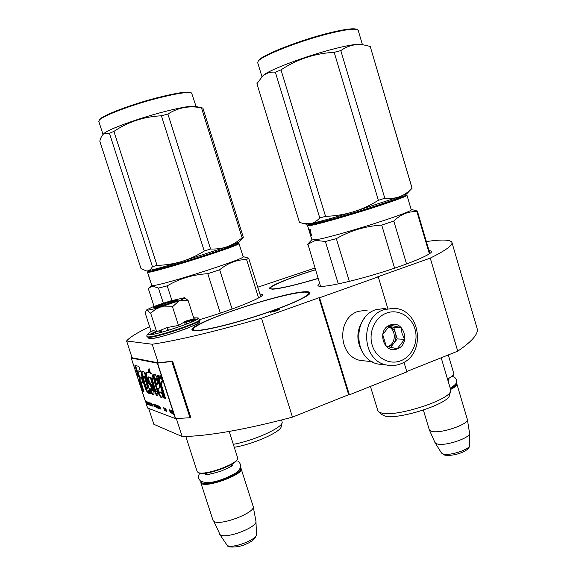 <?xml version="1.0" encoding="UTF-8"?>
<svg xmlns="http://www.w3.org/2000/svg" width="576" height="576" viewBox="0 0 576 576"><rect width="100%" height="100%" fill="white"/><g stroke="black" fill="none" stroke-linecap="round" stroke-linejoin="round"><path stroke-width="0.86" d="M406.757 371.52L457.74 351.166C472.219 341.309 478.678 333.734 477.101 328.435L477.036 328.219M349.38 394.826L319.572 297.756L318.902 297.778L348.674 394.697L349.38 394.826L406.865 371.88L403.97 362.254M348.674 394.697L292.464 417.132L261.475 318.233L318.902 297.778M148.673 408.449L153.857 424.296L182.189 436.565C208.289 436.154 245.045 429.674 292.464 417.132M257.76 287.208L314.928 268.056M457.74 351.166L430.265 258.106C445.572 250.51 452.794 245.311 451.951 242.496C450.634 239.594 442.109 239.278 426.355 241.56M430.265 258.106L377.532 276.89L378.274 276.84L387.742 308.311M319.572 297.756L378.274 276.84M146.232 403.819L147.614 408.046L175.334 418.579L190.879 417.701L172.598 361.152L158.242 362.837L152.201 344.239C177.458 340.495 213.883 331.826 261.475 318.233M182.189 436.565L176.342 418.572M158.242 362.837L132.084 357.754L126.598 340.978L152.201 344.239M149.652 326.743C137.182 332.69 129.499 337.435 126.598 340.978M273.427 310.802L270.533 312.25L276.761 310.795L279.648 309.355L273.427 310.802M318.132 278.489C296.381 284.926 281.275 288.504 272.808 289.21L269.482 288.756C267.617 286.718 289.85 277.661 315.446 269.734M428.962 250.394L431.669 251.273C432.662 253.699 414.072 261.958 387.742 270.439C361.447 278.928 333.101 285.775 322.783 286.315C319.918 286.474 318.298 286.236 317.916 285.61L319.594 283.27M194.551 330.725L192.269 330.091C185.407 324.763 282.42 292.133 305.266 291.758C307.937 291.629 309.492 291.895 309.931 292.536C311.911 295.042 291.233 304.682 261.929 314.402C232.682 324.144 202.406 331.373 194.551 330.725M259.855 293.918L262.375 294.437C265.68 296.546 232.985 309.895 199.714 319.601M385.733 308.326L375.84 309.679C351.835 317.038 353.736 359.777 378.266 364.082L383.832 364.687M386.554 313.07C375.026 317.232 368.208 332.366 372.204 345.204C376.027 358.106 389.578 365.306 400.903 360.72C412.286 356.321 418.774 341.438 414.922 328.846C411.235 316.181 398.023 308.722 386.554 313.07M390.154 325.022C376.171 329.659 383.782 354.794 397.325 348.847C411.127 344.131 403.697 319.306 390.154 325.022M390.132 325.145L382.709 334.548L386.287 346.378L397.231 348.725L404.568 339.329L402.034 333.425L401.04 327.578L390.132 325.145M401.04 327.578L393.732 327.341L388.915 326.275M404.568 339.329L397.217 338.926L393.732 327.341M390.571 347.4L397.217 338.926M388.534 346.939L393.595 343.548C395.87 340.43 396.497 336.96 395.474 333.137C394.315 329.63 392.126 327.348 388.901 326.29M388.512 326.671C396.461 329.796 396.065 343.836 387.943 346.522L387.475 346.687M362.83 352.685C355.73 340.769 356.285 329.256 364.493 318.154M365.508 360.986L360.49 360.461C338.148 356.645 336.348 318.024 358.2 311.357L367.301 310.133M447.48 378.95C450.598 377.446 452.592 376.106 453.463 374.911L453.809 373.637L448.272 354.946M447.595 379.332L453.319 375.156M450.396 388.757C454.99 386.402 456.847 384.574 455.969 383.249M450.605 389.455C455.083 387.223 457.171 385.409 456.876 383.998L456.026 383.134M469.778 445.097L469.584 433.231C470.398 437.99 445.118 446.414 437.256 443.981L434.981 442.62L429.394 430.006L431.856 431.402C440.626 433.922 469.174 424.224 467.345 419.371L456.876 383.998M469.584 433.231L467.345 419.371M158.263 306.259L158.501 306.338C160.416 306.418 174.794 301.615 172.951 301.514L172.778 301.507C170.942 301.457 157.968 305.712 158.263 306.259L157.802 307.138M185.81 436.478L197.287 471.859L198.922 472.802C205.963 475.193 235.332 464.717 237.427 459.122L237.55 457.567L229.19 431.446M197.287 471.859L197.114 471.312M198.727 472.81L199.634 473.141C206.496 475.459 234.994 465.293 237.038 459.842L237.427 459.122M201.089 481.486L201.967 482.782C207.922 487.073 245.153 472.687 240.242 468.079M200.916 481.37L200.88 482.94L201.593 483.581C207.59 487.958 245.39 473.515 241.078 468.583L240.314 467.885M255.938 521.1C258.041 527.141 225.576 539.503 220.097 534.679L213.826 521.302C219.917 526.442 256.673 512.237 253.145 506.203M213.228 520.762L212.868 519.883M219.542 534.161L219.218 533.484M179.258 300.686L172.498 306.756L160.596 306.994L179.59 300.557C183.773 298.865 185.443 297.907 184.608 297.698L170.748 300.881L160.769 304.049L152.23 307.13L146.398 310.046L145.246 313.178L151.157 331.38M191.945 321.926L191.138 319.392M159.358 332.827L160.25 332.482M160.582 332.352L161.676 331.927M185.213 324.338L186.653 323.964M187.135 323.842L187.603 323.726M197.618 321.97C208.433 321.739 157.082 339.754 150.199 338.522M193.788 318.211L196.949 317.887C208.044 317.527 155.311 335.93 148.32 334.786L148.198 333.612C146.88 334.951 146.491 335.959 147.038 336.629L146.938 336.348M152.791 331.142L154.022 330.602M193.666 317.844L197.179 317.909L199.634 319.385C203.839 321.242 153.878 338.098 147.715 336.838L147.11 336.859M162.554 303.998C171.454 301.097 176.522 299.794 177.768 300.096C177.365 300.672 174.391 301.918 168.84 303.826C160.92 306.432 155.873 307.786 153.684 307.879C153.166 307.512 156.125 306.216 162.554 303.998M151.272 331.294L153.547 330.53L156.686 331.819L167.004 327.622L167.918 330.451M187.15 323.899L186.206 320.947L193.997 318.859L188.114 300.485L179.59 300.557M168.372 330.314L167.465 327.485L178.51 325.447L185.746 321.142L186.689 324.079M156.686 331.819L150.66 313.214L155.426 309.377L160.596 306.994C153.518 309.067 148.975 310.147 146.966 310.234L146.398 310.046M150.66 313.214L146.966 310.234L145.987 310.846M160.286 332.59L159.581 330.422M160.625 332.503L159.905 330.271M191.786 321.998L190.966 319.428M184.838 297.821L188.114 300.485M178.51 325.447L172.498 306.756M153.95 307.894L162.72 304.286C170.59 301.702 175.507 300.398 177.473 300.384M309.614 223.862L307.987 224.87L312.048 224.496C321.934 222.538 355.169 212.926 379.548 204.905C397.778 198.878 406.634 195.509 406.109 194.796L404.222 194.911M307.62 225.562L311.681 225.274C321.674 223.315 355.342 213.588 380.016 205.466C397.642 199.642 406.627 196.243 406.973 195.286L406.159 194.825M406.555 263.966L393.782 221.047C400.73 214.322 408.442 211.19 416.923 211.644L417.01 210.809M394.603 268.178L381.722 225.094L393.782 221.047M401.069 196.171C402.818 196.646 392.35 200.542 369.67 207.864C348.559 214.582 324.691 221.378 316.31 223.099C313.07 223.769 311.926 223.783 312.883 223.15M310.543 235.346L309.089 230.638L311.94 239.89L316.087 239.695C334.224 237.089 415.634 211.277 411.199 209.585L406.973 195.286M310.018 232.855L309.226 229.68L310.018 230.119L310.601 232.459M310.586 232.466L311.652 235.462M311.436 235.526L310.853 232.884M311.069 235.274L310.601 235.418L311.076 235.526L310.37 232.978L310.831 232.834M310.601 235.418L310.435 234.943L310.925 234.792M310.435 234.943L309.391 230.602M310.565 235.346L311.047 235.195M309.082 230.587L308.75 229.478M309.406 230.659L309.103 229.673M309.211 230.724L309.866 232.906M310.601 232.078L310.198 230.695M310.162 230.638L309.924 229.874M310.32 231.876L309.701 230.782L310.176 230.63M310.277 230.386L310.226 229.622L310.673 230.342L310.694 231.113L310.385 230.35M320.544 286.351L307.858 243.994M307.663 244.354L315.533 240.358L325.368 241.495L336.341 238.658C350.287 230.63 365.414 226.109 381.722 225.094M429.379 253.843L416.923 211.644M349.315 281.383L336.341 238.658M338.292 283.889L325.368 241.495M381.485 414.374L384.955 416.074C398.455 419.976 448.33 403.992 449.474 395.424L450.59 391.147C449.424 400.133 396.13 417.204 381.852 413.129L378.922 412.027L377.777 410.486M449.474 395.424L449.59 394.978M450.59 391.147L450.648 389.614L441.194 357.775M310.226 229.846L310.716 230.875L310.421 229.781M378.382 200.326L384.79 198.238C390.168 198.842 395.15 198.317 399.744 196.668L407.088 193.471L412.042 188.23C408.197 192.204 404.1 195.012 399.744 196.668L352.937 211.961C361.397 209.39 369.878 205.51 378.382 200.326L334.195 52.33C314.842 53.359 297.115 59.206 281.009 69.869L275.357 72.187L319.774 217.944L325.548 216.338L281.009 69.869M356.983 29.441L356.587 29.232C353.11 28.051 343.67 29.369 328.262 33.17C298.958 40.428 261.374 55.375 258.516 60.574L258.091 61.373M412.085 188.194L370.224 46.454L412.042 188.23M384.79 198.238L340.812 50.609C348.077 45.382 356.098 43.567 364.882 45.173L370.224 46.454M325.548 216.338C334.901 216.036 344.03 214.582 352.937 211.961C332.942 217.973 318.78 221.882 310.442 223.697C313.697 223.013 316.807 221.098 319.774 217.944M306.619 224.266L304.02 223.675L310.442 223.697L306.338 224.201M304.02 223.675L299.477 222.379L256.925 83.7L262.368 76.421C266.011 73.109 270.338 71.698 275.357 72.187M334.195 52.33L340.812 50.609M361.735 44.503L360.828 44.309C356.566 43.862 347.393 45.439 333.31 49.039C305.266 56.196 268.819 70.034 263.362 75.341L262.346 76.442M258.516 60.574L258.106 61.358C260.978 56.124 299.045 40.997 328.716 33.646C344.318 29.794 353.866 28.454 357.372 29.642L358.222 30.427L362.426 44.647M258.106 61.358L257.738 62.849M259.618 69.026L259.438 68.393M149.753 270.432L147.845 271.584L149.206 271.562C154.49 270.864 182.657 262.714 206.755 254.858C228.413 247.738 238.889 243.842 238.176 243.173L236.16 243.41M147.571 272.11L148.846 272.29C154.181 271.606 182.707 263.354 207.108 255.391C228.254 248.443 238.889 244.512 239.018 243.583M232.085 309.031L219.672 269.755C227.916 263.045 236.88 259.639 246.564 259.538L248.681 258.185L243.094 256.594C249.199 257.537 163.678 285.106 153.122 285.53L151.718 285.257L149.58 287.582L152.575 286.15L158.465 288.086L167.22 285.854C179.618 278.582 193.147 274.536 207.799 273.701L219.672 269.755M220.306 313.121L207.799 273.701M233.381 244.505C237.557 244.001 223.906 249.156 202.572 256.018C181.296 262.872 158.4 269.46 153.396 270.202C151.963 270.425 151.733 270.266 152.698 269.741M233.611 244.483L233.143 244.591M152.95 269.683L152.503 269.856M148.651 275.753L149.731 279.094M150.408 281.29L149.702 279.101M150.365 281.246L149.63 278.87M149.364 278.064L148.745 276.149M148.932 276.602L148.766 275.933L148.961 276.595M260.705 296.626L248.681 258.185M154.066 306.425L148.421 288.965L149.58 287.582M258.581 297.922L246.564 259.538M171.943 300.535L167.22 285.854M163.339 303.192L158.465 288.086M234.266 447.3C253.613 444.175 281.282 431.741 281.275 426.442L282.161 422.64M233.316 444.326C253.987 440.662 282.218 427.838 282.211 422.424L281.657 419.983M149.119 277.092L148.867 276.113M149.134 277.092L148.81 276.127M241.862 238.997L243.31 237.319L242.158 237.902L235.087 243.058L228.766 246.19L181.613 261.54C189.173 259.236 196.726 255.744 204.264 251.05L161.41 115.798C144.029 116.59 128.203 121.795 113.918 131.4L109.44 133.265L152.431 266.652L157.039 265.378L113.918 131.4M241.877 238.982L239.213 241.862C238.846 242.402 235.001 243.979 227.686 246.593C222.365 248.436 216.662 249.235 210.571 249.012L204.264 251.05M191.448 92.966L190.894 92.671C187.452 91.246 176.155 92.959 157.018 97.798C131.263 104.422 102.679 115.308 99.619 119.462L99.108 120.341M242.158 237.902L201.485 107.856L202.91 108.108L243.31 237.319M210.571 249.012L167.904 114.055C178.142 107.532 189.338 105.466 201.485 107.856M157.039 265.378C165.456 265.162 173.65 263.88 181.613 261.54C163.886 266.875 152.561 269.978 147.636 270.85C149.465 270.562 151.063 269.158 152.431 266.652M146.664 270.958L146.254 270.878M146.326 270.886L141.026 268.618L99.806 141.178C100.692 137.65 102.002 135.194 103.73 133.819L109.44 133.265M161.41 115.798L167.904 114.055M202.529 108L195.25 106.337C190.901 105.646 179.748 107.64 161.798 112.327C137.102 118.836 109.289 129.01 104.306 133.207L103.32 134.15M99.619 119.462L99.245 120.182C102.326 115.992 131.278 104.976 157.349 98.266C176.731 93.362 188.15 91.627 191.621 93.053L196.085 106.524M99.245 120.182L98.892 121.694M147.578 408.024L145.85 402.667L146.376 402.278L145.31 401.112L131.234 358.042M145.447 401.429L146.189 402.473L145.447 401.429L145.922 401.4M145.85 402.667L146.369 402.768M146.254 402.811L146.974 404.071M146.851 404.122L146.419 402.66M162.49 388.202C161.366 384.545 161.071 382.291 161.582 381.42L162.518 382.09L161.086 376.481L159.898 375.703L159.667 379.066L158.479 375.566L157.37 375.538L163.922 397.93L165.499 398.434L162.49 388.202M162.612 395.467L160.978 391.622L160.502 392.911C159.79 393.286 158.868 391.752 157.738 388.31L158.494 388.217C161.698 390.182 156.154 372.002 154.073 374.378C151.358 374.954 159.257 399.823 161.935 397.49L162.612 395.467M148.241 377.107L150.408 377.669L153.475 388.015C155.038 393.257 156.427 395.87 157.622 395.856L158.083 395.006L156.744 390.895L156.492 391.428C156.038 391.421 155.513 390.42 154.915 388.418L151.87 378.036L153.158 378.367L151.798 373.594L150.458 373.277L149.098 368.647L148.097 369.763L149.026 372.931L146.347 372.442C144.792 371.887 146.851 381.125 149.321 384.163C151.056 386.201 151.927 388.318 151.92 390.528L149.854 388.325L150.71 392.141C151.999 394.236 152.978 395.136 153.634 394.841C154.49 393.876 153.936 390.758 151.978 385.495C149.789 382.586 148.442 379.771 147.938 377.035L150.991 377.46L154.051 387.799C155.318 392.213 156.578 394.834 157.831 395.662M149.796 390.715L144.302 372.046L142.02 371.311C141.048 372.535 141.559 376.366 143.546 382.795C145.325 389.038 146.988 392.515 148.529 393.221L148.586 390.341L149.623 393.394L150.79 393.768L149.796 390.715M141.35 377.287L139.5 376.79L139.687 381.521L142.596 391.306L143.935 391.738L141.019 381.895L142.834 382.414L141.35 377.287M134.914 365.45L138.161 376.387L139.478 376.74L137.743 370.872L140.371 371.513L138.881 366.336L134.914 365.45M146.304 401.472L147.355 404.302L146.304 401.472M146.635 401.587L148.126 404.582L147.6 401.933L147.91 404.194L146.635 401.587M148.37 402.206L147.996 402.444L148.392 403.841L149.386 404.993L148.37 402.206M149.098 402.466L149.875 405.223L150.754 405.547L149.904 404.914L149.098 402.466M152.935 406.346L151.56 403.344L152.093 406.03L152.1 405.403L153.043 406.303M155.304 406.829L154.642 404.82L153.569 404.057L154.498 406.915L155.304 406.829M154.922 404.921L154.886 404.525L155.045 404.87M155.628 404.791L156.154 407.52L156.175 406.879L157.183 407.894L155.628 404.791M158.191 408.103L157.55 405.857L156.449 405.086L157.392 407.974L158.191 408.103M159.444 408.557L158.803 406.303L157.694 405.526L158.645 408.427L159.444 408.557M169.25 409.637L170.402 412.726L169.25 409.637M172.138 413.302L171.814 411.703L171.043 411.192L171.828 412.049L171.288 412.027L171.475 412.834L172.138 413.302M151.063 403.43L150.034 402.797L151.495 405.814L150.667 403.294L151.063 403.43M160.963 409.277L159.372 406.123L159.905 408.888L159.926 408.24L160.963 409.277M170.698 412.38L171.266 413.042L170.734 411.25L170.021 410.314L170.813 412.337M165.254 410.458L164.297 409.831L163.822 408.211L164.7 408.694L163.714 407.722L164.297 410.105L165.038 410.767L165.254 410.458M165.809 411.048L165.377 409.716L166.694 411.372L165.924 409.075L164.671 408.01L165.809 411.048M172.706 413.568L171.713 410.515L172.822 413.525M173.772 414.878L173.556 411.912L173.16 411.898L173.347 413.172L172.404 411.624L173.772 414.878M190.102 418.068L171.799 361.483L157.327 363.161L131.249 358.049L131.839 357.012M161.582 381.42L162.288 381.175M163.922 397.93L165.362 397.98M158.04 375.552L164.513 397.714M159.667 379.066L160.272 378.85L160.286 375.739M161.33 392.443L160.502 392.911M154.462 374.314C152.46 375.725 159.264 397.886 162.144 397.246M150.408 377.669L150.991 377.46M150.71 392.141L151.279 391.932L153.821 394.646M147.974 377.028L148.824 376.898M150.782 389.729L151.279 391.932M149.321 384.163L149.89 383.954C151.027 384.948 153.302 389.57 152.489 390.312L151.92 390.528M146.722 372.377C145.505 372.586 147.65 381.276 149.89 383.954M149.026 372.931L149.609 372.722L148.68 369.554L148.097 369.763M149.198 368.978L148.68 369.554M151.87 378.036L153.043 377.978M149.623 393.394L150.646 393.329M148.586 390.341L149.155 390.132L150.185 393.185M143.546 382.795L144.108 382.594C145.591 387.929 147.132 391.399 148.716 392.99M142.387 371.254C141.689 372.823 142.258 376.603 144.108 382.594M141.019 381.895L142.718 382.018M142.596 391.306L143.813 391.32M139.687 381.521L140.242 381.319L143.15 391.104M140.069 376.942L140.242 381.319M135.569 365.594L138.715 376.193L139.37 376.358M138.161 376.387L138.715 376.193M137.743 370.872L140.263 371.146M149.09 404.935L149.45 404.863M148.954 404.834L149.371 404.834M148.644 404.402L148.183 402.617L148.594 402.401M147.996 402.444L148.572 402.394M149.875 405.223L150.682 405.31M152.1 405.403L152.64 405.389M154.498 406.915L155.282 406.987M156.175 406.879L156.73 406.872M157.392 407.974L158.198 408.053M158.645 408.427L159.451 408.514M171.698 413.143L172.138 413.136M150.127 403.099L150.804 403.135M159.926 408.24L160.495 408.233M170.05 411.005L170.575 410.976M164.794 410.674L165.233 410.616M164.635 410.566L165.089 410.566M163.613 408.024L164.318 408.002M163.858 408.11L164.239 407.981M165.377 409.716L166.032 409.738M173.484 411.912L175.586 418.601M173.16 411.898L157.327 363.161M131.249 358.049L145.462 401.422M155.65 378.72L156.485 379.411C157.687 382.802 157.831 384.466 156.91 384.401L156.571 384.48C155.635 381.521 155.333 379.598 155.65 378.72L156.24 378.504L157.075 379.195C158.292 382.514 158.429 384.178 157.5 384.185L157.234 384.278M144.835 376.063L147.01 383.414C147.866 386.15 148.183 387.936 147.967 388.764L147.406 388.98C145.678 387.612 142.798 376.877 143.597 376.027L144.835 376.063L143.626 376.013M153.835 404.474L154.642 405.086L154.987 406.771L153.835 404.474L154.404 404.467M156.73 405.511L157.543 406.13L157.896 407.83L156.73 405.511L157.306 405.504M157.975 405.95L158.803 406.577L159.149 408.283L157.975 405.95L158.558 405.95M172.246 412.927L171.482 412.553L171.972 412.106M164.945 408.384L165.773 409.529L164.945 408.384L165.499 408.37M132.084 357.754L131.213 357.991M144.266 376.265L146.441 383.623L147.01 383.414M146.441 383.623C147.283 386.28 147.607 388.066 147.406 388.98M148.219 402.523L148.738 402.61M148.925 403.25L149.335 404.1M149.249 404.626L148.745 404.338M152.496 405.331L151.74 403.618L152.597 405.295M156.586 406.814L155.808 405.072L156.686 406.771M171.504 412.214L172.188 412.762M160.344 408.175L159.869 408.002L159.559 406.411L160.452 408.132M172.598 361.152L171.799 361.483M383.911 309.658C359.582 317.131 361.519 360.598 386.381 364.968C391.248 366.048 396.007 365.681 400.658 363.859C426.47 354.974 421.229 309.319 393.941 308.275L383.911 309.658M447.883 380.311L448.294 378.986M435.11 442.836L441.497 453.031L444.47 455.033C451.699 456.797 469.548 451.922 469.778 445.19C470.434 449.251 449.806 456.142 443.29 454.025L441.389 452.851M205.423 473.191L205.97 473.731C207.094 474.271 209.232 474.264 212.386 473.71M226.85 468.749C230.443 466.812 232.164 465.264 232.006 464.105M255.96 521.503L256.478 534.074C258.185 539.251 231.71 549.396 227.117 545.285L226.418 544.435M199.706 319.622L199.8 319.903C204.012 321.782 154.051 338.645 147.888 337.363L149.033 338.53C150.293 338.81 153.302 338.429 158.076 337.385C167.774 335.023 177.768 331.884 188.042 327.982C203.674 321.07 198.691 322.61 199.879 320.141M150.048 334.728L156.607 331.769M157.493 331.416L159.631 330.574M159.962 330.451L161.064 330.034M184.608 322.452L186.041 322.07M186.523 321.941L191.39 320.76M191.563 320.724L196.186 319.86M148.795 334.8L156.038 331.423M184.442 321.941L185.875 321.559M186.358 321.43L191.225 320.249M191.398 320.213L197.237 319.198M269.59 288.871C267.322 287.467 288.266 278.093 315.468 269.806C285.07 279.194 261.245 289.757 273.794 288.871C282.089 288.166 296.856 284.674 318.096 278.388M304.164 292.147C292.291 292.716 259.783 301.27 232.394 310.853C204.905 320.422 186.689 329.702 195.746 330.307C204.329 331.078 241.308 321.725 271.958 310.802C302.731 299.894 316.469 291.42 304.164 292.147M175.334 418.579L173.47 412.841M147.614 408.046L146.261 403.898M153.475 388.015L154.051 387.799M173.412 411.919L157.572 363.161L158.364 362.837M156.485 379.411L157.075 379.195M451.951 242.496L477.101 328.435M378.266 364.082L386.381 364.968M360.49 360.461L372.125 361.685M453.082 375.566L453.463 374.911M448.337 379.166L448.675 380.311M423.389 410.098L429.314 429.818M173.045 301.558L173.909 301.997M160.985 329.803L161.762 332.201L160.985 329.803M199.634 473.141L198.922 472.802M205.877 474.53L205.452 473.184M232.027 464.22L232.409 465.401M241.078 468.583L253.044 505.966M200.88 482.94L213.084 520.546M255.866 520.805L253.238 506.707M256.493 534.398C255.715 538.538 251.885 541.908 245.009 544.5C239.609 547.243 227.722 548.014 227.376 545.623L219.758 534.406M151.423 331.178L148.198 333.619M185.299 324.612L184.392 321.775M449.179 379.958L448.013 380.75M452.369 376.351C455.105 377.201 456.473 378.778 456.466 381.089C457.25 382.774 455.17 385.135 450.216 388.166M232.978 464.846C233.784 465.17 229.673 467.323 220.658 471.319C210.881 474.048 205.877 475.135 205.639 474.581M236.743 460.865L236.383 460.757M199.894 473.198C197.784 475.877 198.029 478.519 200.614 481.118C210.449 485.215 223.423 479.225 233.46 474.422C243.108 469.202 241.106 463.097 237.96 461.412M307.987 224.87L307.577 225.641M307.606 225.734L308.779 229.572M311.875 239.695L307.822 244.037M411.163 209.47L416.182 210.622M417.348 211.025L429.883 253.505M370.44 386.417L377.878 410.825M382.183 415.015L378.922 412.027M263.362 75.341L262.382 76.406M360.828 44.309L364.867 45.173M356.587 29.232L357.372 29.642M262.001 76.766L257.652 62.554M238.349 243.259L238.889 243.547M147.845 271.584L147.47 272.304M239.054 243.698L243.094 256.601M147.55 272.354L151.798 285.487M104.306 133.207L103.73 133.819M103.01 134.453L98.712 121.147M304.445 292.082C280.966 292.946 190.274 322.985 192.262 330.084M310.025 293.04L304.661 292.068M158.321 388.094L157.738 388.31M156.874 391.284L156.492 391.428M145.31 401.112L131.213 358.034M157.5 384.185L156.91 384.401"/></g></svg>
